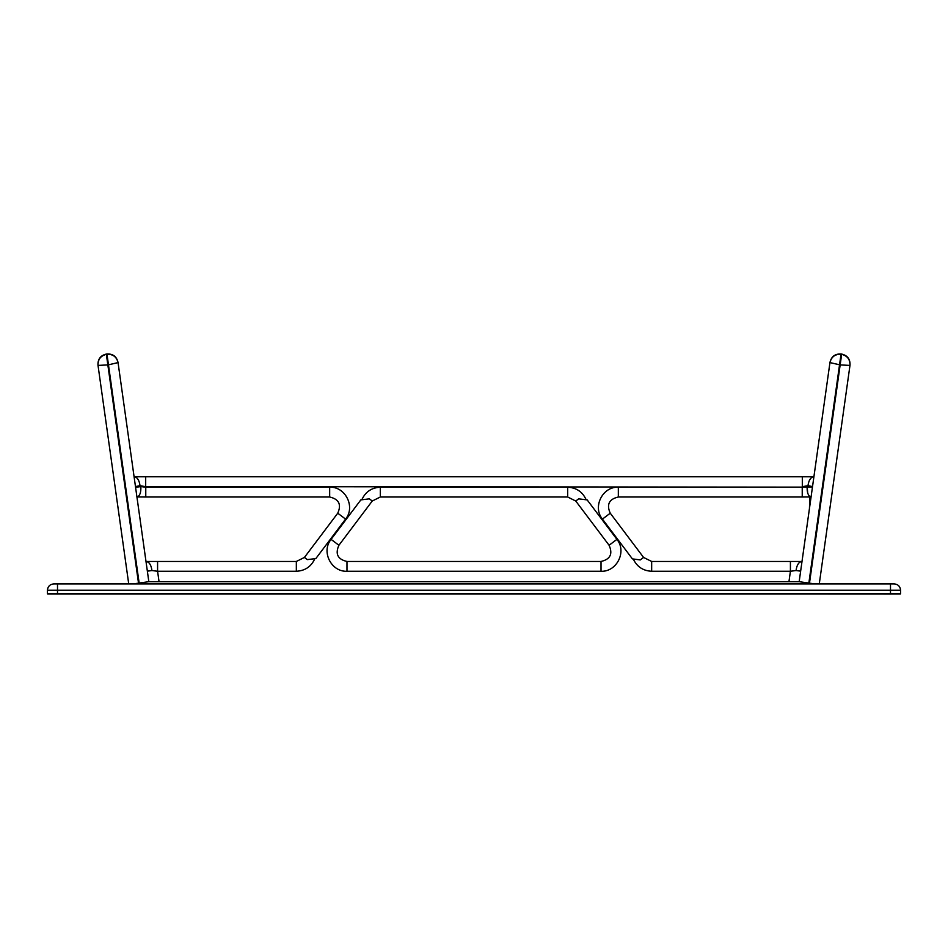 <?xml version="1.0" encoding="UTF-8"?>
<svg xmlns="http://www.w3.org/2000/svg" width="948" height="948" viewBox="0 0 948 948"><rect width="100%" height="100%" fill="white"/><g stroke="black" fill="none" stroke-linecap="round" stroke-linejoin="round"><path stroke-width="1.42" d="M47.4 590.225L900.6 590.225C900.197 586.409 898.088 584.312 894.284 583.909L53.716 583.909C49.912 584.312 47.803 586.409 47.4 590.225L47.447 593.744L900.553 593.744L47.447 593.744M900.327 593.969L47.673 593.969M900.6 590.225L900.553 593.744M814.901 583.909L809.485 583.15L840.153 364.909L829.95 362.598C831.396 356.839 835.081 354.054 841.018 354.268C835.081 354.066 831.396 356.839 829.95 362.598L799.164 581.693L809.485 583.15M808.857 583.056L841.018 354.268L841.646 354.351C847.453 355.761 850.238 359.446 849.977 365.418C850.178 359.482 847.405 355.796 841.646 354.351C847.405 355.796 850.178 359.482 849.977 365.418L819.273 583.909M849.977 365.418L840.153 364.909L841.646 354.351L841.018 354.268C835.105 353.959 831.42 356.744 829.95 362.598M106.318 354.066L106.946 353.983C112.883 353.782 116.568 356.555 118.014 362.326C116.568 356.555 112.883 353.782 106.946 353.983L106.982 354.268C112.919 354.066 116.604 356.839 118.05 362.598L108.463 364.826L106.982 354.268L106.354 354.351L107.847 364.909L108.463 364.826L139.143 583.056L148.836 581.693L118.05 362.598C116.604 356.839 112.919 354.054 106.982 354.268L106.354 354.351C100.595 355.796 97.822 359.482 98.023 365.418L98.023 365.418C97.822 359.482 100.595 355.796 106.354 354.351L106.318 354.066C100.512 355.476 97.727 359.162 97.976 365.134L97.976 365.134C97.774 359.197 100.559 355.512 106.318 354.066C100.559 355.512 97.774 359.197 97.976 365.134L97.988 365.11M118.05 362.598L118.05 362.598C116.58 356.744 112.895 353.959 106.982 354.268L106.354 354.351C100.547 355.761 97.763 359.446 98.023 365.418L128.727 583.909M813.692 476.773L802.316 476.785L802.316 486.573L807.957 485.838C808.703 480.375 810.576 477.365 813.585 476.785L813.905 476.785M807.696 493.031L807.151 486.561C806.914 492.379 808.111 495.84 810.753 496.953L802.233 497.001L802.233 487.213L618.333 487.213C602.549 486.419 592.31 506.967 602.43 519.101L632.399 558.882L633.276 559C636.961 566.75 643.088 570.838 651.667 571.265L790.419 571.265L796.059 570.53C796.794 565.067 798.678 562.046 801.688 561.477L802.008 561.465M841.682 354.066L841.054 353.983C835.117 353.782 831.432 356.555 829.986 362.326L829.986 362.326C831.432 356.555 835.117 353.782 841.054 353.983L841.682 354.066C847.488 355.476 850.273 359.162 850.024 365.134L850.024 365.134C850.226 359.197 847.441 355.512 841.682 354.066C847.441 355.512 850.226 359.197 850.024 365.134L850.012 365.11M801.795 561.465L790.419 561.465L790.419 571.265L788.949 581.693L799.164 581.693M579.346 505.794L609.09 545.266C612.977 553.952 610.287 559.344 601.02 561.465L346.98 561.465C337.713 559.344 335.023 553.952 338.91 545.266L372.244 501.03L380.314 497.001L567.686 497.001L575.756 501.03L579.346 505.794M790.419 561.465L651.667 561.465L643.585 557.448L610.251 513.2C606.365 504.526 609.054 499.122 618.333 497.001L802.233 497.001M643.585 557.448L640.279 559.936L633.276 559M147.355 571.17L151.941 570.53L157.581 571.265L296.333 571.265C305.043 570.815 311.217 566.631 314.843 558.692L315.826 558.573L345.57 519.101C355.69 506.967 345.451 486.419 329.667 487.213L145.767 487.213L145.767 497.001L329.667 497.001C338.946 499.122 341.636 504.526 337.749 513.2L304.415 557.448L296.333 561.465L145.992 561.465M314.843 558.692L307.306 559.616L304.415 557.448M338.91 545.266L331.077 539.376L360.833 499.904L369.341 498.838L372.244 501.03M609.09 545.266L616.923 539.376L587.168 499.904L586.184 499.786C582.558 491.846 576.396 487.651 567.686 487.213L567.686 497.001M575.756 501.03L578.659 498.838L586.184 499.786M812.448 487.142L145.684 486.573L145.684 476.785L134.095 476.773M802.316 476.785L145.684 476.785M135.457 486.478L140.043 485.838C139.297 480.375 137.424 477.365 134.415 476.785L134.308 476.773M788.949 581.693L159.051 581.693L157.581 571.265L157.581 561.465M151.941 570.53C151.206 565.067 149.322 562.046 146.312 561.477L151.419 561.465M98.023 365.418L107.847 364.909L138.515 583.15L139.143 583.056M118.014 362.326L118.002 362.29C116.604 356.507 112.919 353.734 106.946 353.983M140.043 485.838L145.684 486.573L145.767 487.213L140.849 486.561C141.098 492.368 139.889 495.84 137.247 496.953L145.767 497.001M133.099 583.909L138.515 583.15M159.051 581.693L148.836 581.693M829.986 362.326L829.998 362.29C831.396 356.507 835.081 353.734 841.054 353.983M57.508 594.017L47.4 593.638M890.492 594.017L57.508 593.638L57.508 583.909M900.6 593.638L890.492 593.638L890.492 583.909M610.251 513.2L602.43 519.101M345.57 519.101L337.749 513.2M812.543 486.478L807.957 485.838M618.333 497.001L618.333 487.213M567.686 487.213L380.314 487.213L380.314 497.001M380.314 487.213C371.604 487.651 365.442 491.846 361.816 499.786M329.667 487.213L329.667 497.001M800.645 571.17L796.059 570.53M296.333 571.265L296.333 561.465M331.077 539.376C320.957 551.499 331.208 572.047 346.98 571.265L346.98 561.465M346.98 571.265L601.02 571.265L601.02 561.465M601.02 571.265C616.793 572.047 627.043 551.499 616.923 539.376M651.667 561.465L651.667 571.265M140.849 486.561L135.576 487.308M809.805 497.001L809.45 508.507"/></g></svg>
